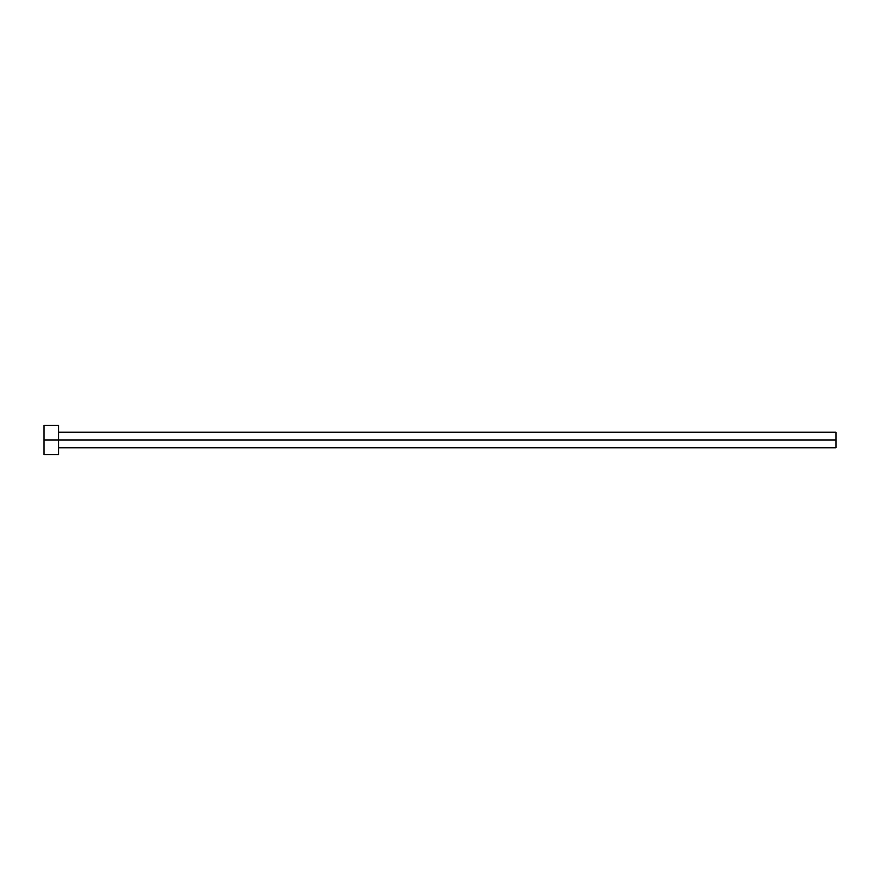 <?xml version="1.0" encoding="UTF-8"?>
<svg xmlns="http://www.w3.org/2000/svg" width="880" height="880" viewBox="0 0 880 880"><rect width="100%" height="100%" fill="white"/><g stroke="black" fill="none" stroke-linecap="round" stroke-linejoin="round"><path stroke-width="1.32" d="M44 454.85L44 425.15L44 440L836 440L836 447.92L836 440L44 440L44 454.85L58.85 454.85L58.85 425.15L58.85 454.85M836 440L836 432.08L836 440M58.85 447.92L836 447.92M44 425.15L58.85 425.15M58.85 432.08L836 432.08"/></g></svg>
